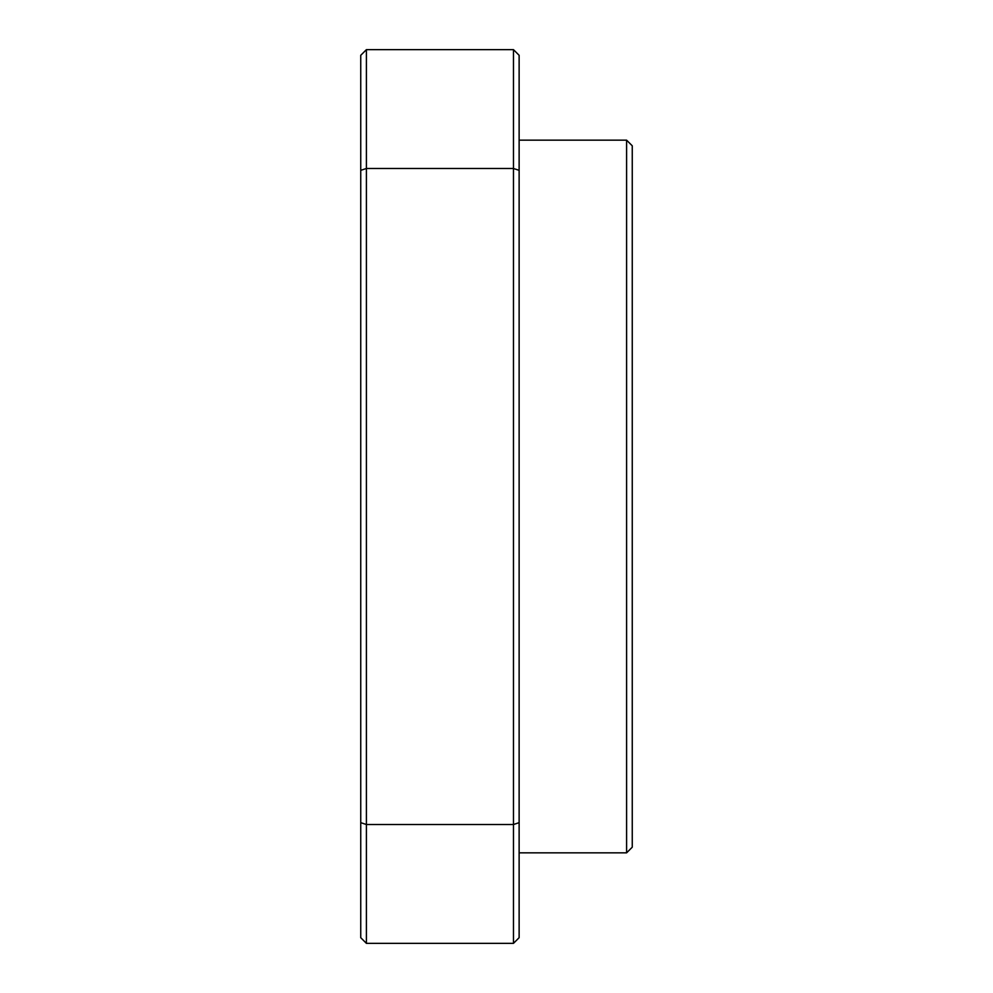 <?xml version="1.0" encoding="UTF-8"?>
<svg xmlns="http://www.w3.org/2000/svg" width="993" height="993" viewBox="0 0 993 993"><rect width="100%" height="100%" fill="white"/><g stroke="black" fill="none" stroke-linecap="round" stroke-linejoin="round"><path stroke-width="1.49" d="M626.595 140.15L632.256 145.81L632.256 847.19L626.595 852.85L626.595 140.15L519.128 140.15M366.405 49.65L513.468 49.65L513.468 168.487L366.405 168.487L366.405 824.513L513.468 824.513L513.468 168.487L519.128 170.337L519.128 937.69L513.468 943.35L366.405 943.35L360.744 937.69L360.744 55.31L366.405 49.65L366.405 168.487L360.744 170.337M360.744 822.663L366.405 824.513L366.405 943.35M513.468 943.35L513.468 824.513L519.128 822.663M513.468 49.65L519.128 55.31L519.128 170.337M626.595 852.85L519.128 852.85"/></g></svg>
